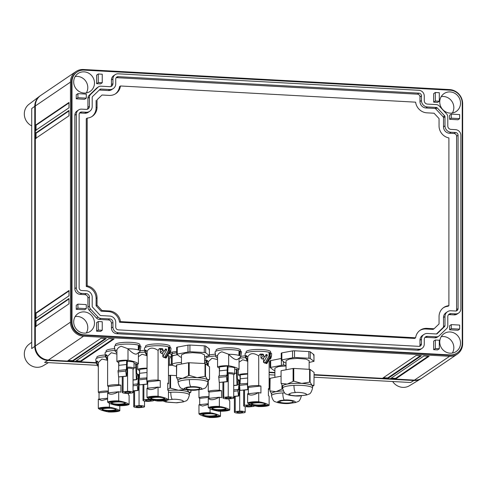 <?xml version="1.0" encoding="UTF-8"?>
<svg xmlns="http://www.w3.org/2000/svg" width="487" height="487" viewBox="0 0 487 487"><rect width="100%" height="100%" fill="white"/><g stroke="black" fill="none" stroke-linecap="round" stroke-linejoin="round"><path stroke-width="0.73" d="M96.262 362.669L48.402 360.045L83.539 336.219L449.58 356.295A13.593 12.826 55.9 0 0 457.208 354.207A13.593 12.826 55.9 0 0 462.65 343.676L462.65 103.628A13.593 12.826 55.9 0 0 449.58 89.571L83.539 69.495A13.593 12.826 -124.1 0 0 75.905 71.583L40.774 95.409A13.593 12.826 -124.1 0 0 35.332 105.941L35.332 345.989L70.463 322.163L70.463 82.114A13.593 12.826 -124.1 0 1 75.905 71.583M457.208 354.207L422.071 378.034A13.593 12.826 -124.1 0 1 414.443 380.122L314.127 374.619M274.893 372.464L269.128 372.153M281.839 352.886L281.218 353.166L281.279 359.93L294.513 357.452L294.513 350.786L292.541 350.883L281.839 352.886L281.839 359.552M313.354 355.023L313.975 354.743L313.975 361.409L313.914 354.646L310.274 351.858A2.039 0.396 180 0 0 308.855 351.571L294.513 350.786M172.167 364.373L169.366 364.422L169.366 357.756L168.465 357.921M169.366 357.756L172.167 357.702M176.635 351.541A16.99 3.275 180 0 0 170.273 352.515M168.465 355.96A16.99 3.275 180 0 0 172.155 356.922M387.701 378.612L382.472 378.326L416.062 355.547L421.292 355.833L387.701 378.612L387.701 377.949L383.379 377.711M395.541 379.044L390.312 378.758L423.903 355.979L429.132 356.265L395.541 379.044L395.541 378.381L391.225 378.143M101.004 338.264L106.233 338.55L72.642 361.336L67.413 361.05L101.004 338.264M108.851 338.696L114.08 338.982L80.483 361.762L75.254 361.476L108.851 338.696M245.29 355.863A12.23 2.362 180 0 0 240.876 356.356M240.541 351.182L240.541 350.153A12.23 2.362 180 0 0 238.995 349.002A12.23 2.362 180 0 0 225.231 347.87A12.23 2.362 180 0 0 216.076 350.153L216.076 351.17M144.627 350.342A12.23 2.362 180 0 0 140.213 350.835M139.879 345.66L139.879 344.632A12.23 2.362 180 0 0 138.332 343.481A12.23 2.362 180 0 0 124.575 342.349A12.23 2.362 180 0 0 115.419 344.632L115.419 345.648M205.928 360.52A12.23 2.362 180 0 0 204.564 360.623M215.217 354.213A12.23 2.362 180 0 0 209.392 354.999M206.805 356.326A12.23 2.362 180 0 0 206.78 356.46L206.78 357.476M270.608 352.832L270.608 351.803A12.23 2.362 180 0 0 269.061 350.652A12.23 2.362 180 0 0 255.304 349.52A12.23 2.362 180 0 0 246.148 351.803L246.148 352.819M105.265 354.999A12.23 2.362 180 0 0 96.828 357.239L96.828 358.255M114.561 348.692A12.23 2.362 180 0 0 106.123 350.938L106.123 351.955M169.951 347.31L169.951 346.281A12.23 2.362 180 0 0 168.405 345.131A12.23 2.362 180 0 0 154.641 343.999A12.23 2.362 180 0 0 145.485 346.281L145.485 347.298M281.218 358.481L270.066 360.733L270.127 367.496L283.361 365.019L283.361 361.531M177.256 347.146L176.635 347.432L176.696 354.195L189.93 351.717L189.93 345.052L187.958 345.149L177.256 347.146L177.256 353.818M208.771 349.289L209.392 349.002L209.392 355.674L209.331 348.905L205.691 346.117A2.039 0.396 180 0 0 204.272 345.837L189.93 345.052M120.472 85.98L415.618 102.167A11.816 11.152 -124.1 0 0 426.88 112.832L434.069 113.228L439.049 118.578L439.049 125.914A11.816 11.152 -124.1 0 0 448.898 137.943L448.898 305.672A11.816 11.152 -124.1 0 0 443.779 307.467A11.816 11.152 -124.1 0 0 439.049 316.617L439.049 323.952L434.069 328.762L426.88 328.366A11.816 11.152 -124.1 0 0 420.251 330.18A11.816 11.152 -124.1 0 0 415.618 337.795L120.472 321.609A11.816 11.152 -124.1 0 0 109.21 310.943L102.02 310.548L97.041 305.197L97.041 297.861A11.816 11.152 -124.1 0 0 87.191 285.832L87.191 118.104A11.816 11.152 -124.1 0 0 92.305 116.308A11.816 11.152 -124.1 0 0 97.041 107.152L97.041 99.817L102.02 95.014L109.21 95.409A11.816 11.152 -124.1 0 0 115.839 93.595A11.816 11.152 -124.1 0 0 120.472 85.98L119.54 86.607A11.816 11.152 55.9 0 1 115.364 93.894M120.472 321.609L119.54 322.236L414.687 338.428L415.618 337.795M434.069 328.762L433.138 329.389L425.948 328.993A11.816 11.152 55.9 0 0 419.794 330.509M443.322 307.79A11.816 11.152 55.9 0 1 447.967 306.299L448.898 305.672M102.02 95.014L97.041 99.817M91.836 116.612A11.816 11.152 55.9 0 0 96.109 107.785L96.109 100.45M87.191 285.832L86.26 286.459L86.26 118.731L87.191 118.104M97.041 305.197L96.109 305.824L96.109 298.488A11.816 11.152 55.9 0 0 86.26 286.459M102.02 310.548L101.089 311.175L96.109 305.824M119.54 322.236A11.816 11.152 55.9 0 0 108.278 311.57L101.089 311.175M456.173 310.974A2.624 2.478 55.9 0 0 456.581 309.592L456.581 136.226A2.624 2.478 55.9 0 0 454.054 133.511L449.483 133.261A6.209 5.862 55.9 0 1 443.505 126.839L443.505 117.738A1.266 1.193 55.9 0 0 443.152 116.843L435.731 108.863A1.266 1.193 55.9 0 0 434.867 108.455L425.948 107.968A6.209 5.862 55.9 0 1 419.977 101.546L419.977 96.876A2.624 2.478 55.9 0 0 417.45 94.161L116.777 77.67A2.624 2.478 55.9 0 0 116.15 77.719M108.278 90.539L109.764 89.535L100.846 89.042L99.36 90.052L108.278 90.539A6.209 5.862 55.9 0 0 111.766 89.59L113.252 88.579A6.209 5.862 55.9 0 0 115.742 83.764L115.742 79.101A2.624 2.478 55.9 0 1 118.262 76.66L418.942 93.157A2.624 2.478 55.9 0 1 421.462 95.866L419.977 96.876M84.75 113.258L86.236 112.247L81.658 111.998L80.172 113.002L84.75 113.258A6.209 5.862 55.9 0 0 88.232 112.302L89.718 111.292A6.209 5.862 55.9 0 0 92.207 106.483L92.207 97.382A1.266 1.193 55.9 0 1 92.567 96.523L99.987 89.358A1.266 1.193 55.9 0 1 100.846 89.042M80.172 113.002A2.624 2.478 55.9 0 0 79.545 113.051M419.569 346.306A2.624 2.478 55.9 0 0 419.977 344.924L419.977 340.261A6.209 5.862 55.9 0 1 422.466 335.446L423.952 334.435A6.209 5.862 55.9 0 0 421.462 339.25L419.977 340.261M436.443 333.972L443.152 327.501A1.266 1.193 55.9 0 0 443.505 326.643L443.505 317.542A6.209 5.862 55.9 0 1 445.995 312.733L447.48 311.723A6.209 5.862 55.9 0 0 444.996 316.538L443.505 317.542M109.764 89.535A6.209 5.862 55.9 0 0 113.252 88.579M86.236 112.247A6.209 5.862 55.9 0 0 89.718 111.292M81.658 111.998A2.624 2.478 55.9 0 0 79.138 114.433L79.138 287.799A2.624 2.478 55.9 0 0 81.658 290.514L86.236 290.763A6.209 5.862 55.9 0 1 92.207 297.186L92.207 306.286A1.266 1.193 55.9 0 0 92.567 307.181L99.987 315.162A1.266 1.193 55.9 0 0 100.846 315.57L109.764 316.057A6.209 5.862 55.9 0 1 115.742 322.479L115.742 327.148A2.624 2.478 55.9 0 0 118.262 329.863L418.942 346.354A2.624 2.478 55.9 0 0 421.462 343.919L421.462 339.25M436.894 333.875L437.216 333.656A1.266 1.193 55.9 0 1 436.358 333.972L427.44 333.485A6.209 5.862 55.9 0 0 423.952 334.435M437.216 333.656L444.637 326.491A1.266 1.193 55.9 0 0 444.996 325.633L444.996 316.538M456.581 309.592L458.066 308.588A2.624 2.478 55.9 0 1 455.546 311.023L450.968 310.767A6.209 5.862 55.9 0 0 447.48 311.723M458.066 308.588L458.066 135.216A2.624 2.478 55.9 0 0 455.546 132.501L450.968 132.251L449.483 133.261M443.505 126.839L444.996 125.829A6.209 5.862 55.9 0 0 450.968 132.251M444.996 125.829L444.996 116.734A1.266 1.193 55.9 0 0 444.637 115.833L437.216 107.858A1.266 1.193 55.9 0 0 436.358 107.444L427.44 106.957L425.948 107.968M419.977 101.546L421.462 100.535A6.209 5.862 55.9 0 0 427.44 106.957M421.462 100.535L421.462 95.866M392.65 381.516A12.881 12.157 55.9 0 0 396.795 385.491A12.881 12.157 -124.1 0 0 409.451 385.716L420.975 378.758A13.593 12.826 55.9 0 0 421.791 378.216M48.383 362.632L43.41 365.634A12.881 12.157 -124.1 0 1 42.631 366.066A12.881 12.157 -124.1 0 1 26.371 361.08A12.881 12.157 -124.1 0 1 28.97 344.346L31.716 342.264M96.377 363.083L47.848 360.423L44.591 362.425L97.351 365.323M269.128 374.74L274.893 375.057M314.127 377.212L410.632 382.502L413.889 380.499A13.593 12.826 55.9 0 0 420.975 378.758M40.5 95.604A13.593 12.826 55.9 0 0 39.697 96.158L28.97 104.297A12.881 12.157 -124.1 0 0 30.754 125.366A12.881 12.157 55.9 0 0 31.716 125.902M34.772 346.367L31.716 348.589L31.716 108.54L34.772 106.318L34.772 346.367A13.593 12.826 -124.1 0 0 47.848 360.423M102.24 330.271L102.24 321.737L98.264 321.517L96.596 322.656L96.596 331.19L100.566 331.41L102.24 330.271L98.264 330.058L98.264 321.517M439.311 101.241L439.311 92.707L435.335 92.493L435.335 101.028L439.311 101.241L437.636 102.38L433.661 102.16L433.661 93.626L435.335 92.493M435.335 348.546L439.311 348.759L437.636 349.897L433.661 349.678L433.661 341.144L435.335 340.011L435.335 348.546L433.661 349.678M435.335 340.011L439.311 340.224L439.311 348.759M452.356 113.008A10.805 10.197 55.9 0 0 452.484 102.337A10.805 10.197 55.9 0 0 443.444 96.469A10.805 10.197 55.9 0 0 441.222 96.59M452.356 353.057A10.805 10.197 55.9 0 0 452.484 342.391A10.805 10.197 55.9 0 0 443.444 336.517A10.805 10.197 55.9 0 0 441.222 336.639M86.315 332.98A10.805 10.197 55.9 0 0 86.442 322.315A10.805 10.197 55.9 0 0 77.403 316.44A10.805 10.197 55.9 0 0 75.181 316.562M451.285 328.664L459.649 329.127L459.649 325.072L451.285 324.616L451.285 328.664L449.611 329.796L449.611 325.748L451.285 324.616M86.315 92.932A10.805 10.197 55.9 0 0 86.442 82.26A10.805 10.197 55.9 0 0 77.403 76.392A10.805 10.197 55.9 0 0 75.181 76.514M77.92 304.132L77.92 308.186L76.252 309.318L76.252 305.27L77.92 304.132L86.29 304.594L86.29 308.642L77.92 308.186M77.92 93.638L77.92 97.692L86.29 98.149L86.29 94.101L77.92 93.638L76.252 94.776L76.252 98.824L84.616 99.287L86.29 98.149M98.264 74L98.264 82.54L102.24 82.753L102.24 74.219L98.264 74L96.596 75.138L96.596 83.673L100.566 83.892L102.24 82.753M451.285 118.171L459.649 118.627L459.649 114.579L451.285 114.116L451.285 118.171L449.611 119.303L457.981 119.765L459.649 118.627M418.942 349.209L118.262 332.712A5.534 5.223 55.9 0 1 112.941 326.996L112.941 322.327A3.306 3.117 55.9 0 0 109.764 318.912L100.846 318.425A4.17 3.939 55.9 0 1 98.009 317.067L90.588 309.093A4.17 3.939 55.9 0 1 89.413 306.128L89.413 297.033A3.306 3.117 55.9 0 0 86.236 293.618L81.658 293.369A5.534 5.223 55.9 0 1 76.337 287.647L76.337 114.281A5.534 5.223 55.9 0 1 78.553 109.989A5.534 5.223 55.9 0 1 81.658 109.143L86.236 109.392A3.306 3.117 55.9 0 0 89.413 106.324L89.413 97.23A4.17 3.939 55.9 0 1 90.588 94.399L98.009 87.234A4.17 3.939 55.9 0 1 100.846 86.187L109.764 86.68A3.306 3.117 55.9 0 0 112.941 83.612L112.941 78.943A5.534 5.223 55.9 0 1 115.157 74.657A5.534 5.223 55.9 0 1 118.262 73.811L418.942 90.302A5.534 5.223 55.9 0 1 424.262 96.018L424.262 100.687A3.306 3.117 55.9 0 0 427.44 104.102L436.358 104.589A4.17 3.939 55.9 0 1 439.195 105.947L446.616 113.928A4.17 3.939 55.9 0 1 447.79 116.886L447.79 125.981A3.306 3.117 55.9 0 0 450.968 129.396L455.546 129.652A5.534 5.223 55.9 0 1 460.866 135.368L460.866 308.74A5.534 5.223 55.9 0 1 458.651 313.025A5.534 5.223 55.9 0 1 455.546 313.872L450.968 313.622A3.306 3.117 55.9 0 0 447.79 316.69L447.79 325.785A4.17 3.939 55.9 0 1 446.616 328.615L439.195 335.78A4.17 3.939 55.9 0 1 436.358 336.827L427.44 336.334A3.306 3.117 55.9 0 0 424.262 339.402L424.262 344.072A5.534 5.223 55.9 0 1 422.046 348.357A5.534 5.223 55.9 0 1 418.942 349.209L417.45 350.214L116.777 333.723L118.262 332.712M269.128 372.561L274.893 372.878M314.127 375.027L413.889 380.499M39.697 96.158A13.593 12.826 55.9 0 0 34.772 106.318M98.264 330.058L96.596 331.19M435.335 101.028L433.661 102.16M450.134 91.927A10.805 10.197 55.9 0 0 444.071 93.589A10.805 10.197 55.9 0 0 440.242 105.235A10.805 10.197 55.9 0 0 450.134 113.13A10.805 10.197 55.9 0 0 456.197 111.474A10.805 10.197 55.9 0 0 460.026 99.823A10.805 10.197 55.9 0 0 450.134 91.927M450.134 331.976A10.805 10.197 55.9 0 0 444.071 333.638A10.805 10.197 55.9 0 0 440.242 345.289A10.805 10.197 55.9 0 0 450.134 353.185A10.805 10.197 55.9 0 0 456.197 351.523A10.805 10.197 55.9 0 0 460.026 339.871A10.805 10.197 55.9 0 0 450.134 331.976M84.093 311.899A10.805 10.197 55.9 0 0 78.03 313.561A10.805 10.197 55.9 0 0 74.201 325.213A10.805 10.197 55.9 0 0 84.093 333.102A10.805 10.197 55.9 0 0 90.156 331.446A10.805 10.197 55.9 0 0 93.985 319.795A10.805 10.197 55.9 0 0 84.093 311.899M459.649 329.127L457.981 330.259L449.611 329.796M84.093 93.054A10.805 10.197 55.9 0 0 90.156 91.398A10.805 10.197 55.9 0 0 93.985 79.746A10.805 10.197 55.9 0 0 84.093 71.851A10.805 10.197 55.9 0 0 78.03 73.513A10.805 10.197 55.9 0 0 74.201 85.158A10.805 10.197 55.9 0 0 84.093 93.054M86.29 308.642L84.616 309.781L76.252 309.318M77.92 97.692L76.252 98.824M98.264 82.54L96.596 83.673M451.285 114.116L449.611 115.255L449.611 119.303M115.157 74.657L113.672 75.668A5.534 5.223 55.9 0 0 111.456 79.953L112.941 78.943M110.799 86.558A3.306 3.117 55.9 0 0 111.456 84.622L111.456 79.953M98.508 86.832L97.016 87.837A4.17 3.939 55.9 0 0 96.523 88.244L98.009 87.234M90.588 94.399L89.097 95.409L96.523 88.244M89.097 95.409A4.17 3.939 55.9 0 0 87.922 98.234L89.413 97.23M87.264 109.277A3.306 3.117 55.9 0 0 87.922 107.335L87.922 98.234M78.553 109.989L77.068 110.999A5.534 5.223 55.9 0 0 74.852 115.285L76.337 114.281M76.337 287.647L74.852 288.657L74.852 115.285M74.852 288.657A5.534 5.223 55.9 0 0 80.172 294.373L81.658 293.369M89.413 306.128L87.922 307.139L87.922 298.044A3.306 3.117 55.9 0 0 84.75 294.629L80.172 294.373M87.922 307.139A4.17 3.939 55.9 0 0 89.097 310.097L90.588 309.093M98.009 317.067L96.523 318.078L89.097 310.097M96.523 318.078A4.17 3.939 55.9 0 0 99.36 319.429L100.846 318.425M112.941 326.996L111.456 328.007L111.456 323.338A3.306 3.117 55.9 0 0 108.278 319.922L99.36 319.429M111.456 328.007A5.534 5.223 55.9 0 0 116.777 333.723M417.45 350.214A5.534 5.223 55.9 0 0 420.555 349.368L422.046 348.357M436.358 336.827L434.867 337.832L425.948 337.345A3.306 3.117 55.9 0 0 424.92 337.467M434.867 337.832A4.17 3.939 55.9 0 0 437.21 337.193L438.696 336.188M455.546 313.872L454.054 314.882L449.483 314.632A3.306 3.117 55.9 0 0 448.448 314.748M454.054 314.882A5.534 5.223 55.9 0 0 457.159 314.03L458.651 313.025M36.038 130.613L36.038 125.281L68.977 102.94M36.038 138.612L36.038 133.28L68.977 110.939M36.038 318.65L36.038 313.318L68.977 290.976M36.038 326.655L36.038 321.317L68.977 298.981M113.167 338.934L80.483 361.098L76.167 360.861M105.326 338.502L72.642 360.666L68.32 360.429M428.225 356.21L395.541 378.381M420.378 355.784L387.701 377.949M450.134 90.192L84.093 70.116A12.571 11.865 55.9 0 0 77.037 72.046A12.571 11.865 55.9 0 0 72.003 81.792L72.003 321.84A12.571 11.865 55.9 0 0 84.093 334.837L450.134 354.913A12.571 11.865 55.9 0 0 457.19 352.984A12.571 11.865 55.9 0 0 462.23 343.244L462.23 103.195A12.571 11.865 55.9 0 0 450.134 90.192M36.038 125.281L35.387 125.244L68.977 102.459L68.977 107.797L35.387 130.577L35.387 125.244M36.038 133.28L35.387 133.243L68.977 110.464L68.977 115.796L35.387 138.576L35.387 133.243M68.977 295.834L35.387 318.614L35.387 313.281L68.977 290.502L68.977 295.834M36.038 313.318L35.387 313.281M68.977 303.833L35.387 326.619L35.387 321.28L68.977 298.501L68.977 303.833M36.038 321.317L35.387 321.28M80.483 361.098L80.483 361.762M72.642 360.666L72.642 361.336M77.037 72.046L76.477 72.429A12.571 11.865 55.9 0 0 71.443 82.169L71.443 322.217A12.571 11.865 55.9 0 0 83.539 335.214L449.58 355.297A12.571 11.865 55.9 0 0 456.636 353.361L457.19 352.984M48.402 360.045A13.593 12.826 -124.1 0 1 35.332 345.989M83.539 336.219A13.593 12.826 -124.1 0 1 70.463 322.163M169.446 353.629A16.99 3.275 180 0 0 171.339 354.098M176.483 366.394A11.554 2.228 180 0 1 176.288 366.364L176.13 366.334A11.554 2.228 180 0 1 175.752 366.267L175.594 366.242A11.554 2.228 180 0 1 175.241 366.169L175.095 366.139A11.554 2.228 180 0 1 174.766 366.066L174.632 366.029A11.554 2.228 180 0 1 174.322 365.95L174.2 365.92A11.554 2.228 180 0 1 173.92 365.834L173.81 365.804A11.554 2.228 180 0 1 173.555 365.713L173.457 365.676A11.554 2.228 180 0 1 173.232 365.591L173.141 365.554A11.554 2.228 180 0 1 172.946 365.463L172.873 365.42A11.554 2.228 180 0 1 172.708 365.329L172.642 365.293A11.554 2.228 180 0 1 172.508 365.195L172.459 365.153A11.554 2.228 180 0 1 172.355 365.055L172.319 365.019A11.554 2.228 180 0 1 172.246 364.921L172.221 364.879A11.554 2.228 180 0 1 172.185 364.781L172.173 364.739A11.554 2.228 180 0 1 172.167 364.653L172.173 364.599A11.554 2.228 180 0 1 172.197 364.501L172.209 364.459A11.554 2.228 180 0 1 172.27 364.361L172.301 364.319A11.554 2.228 180 0 1 172.386 364.221L172.428 364.185A11.554 2.228 180 0 1 172.55 364.087L172.605 364.045A11.554 2.228 180 0 1 172.757 363.953L172.824 363.911A11.554 2.228 180 0 1 173.007 363.819L173.092 363.783A11.554 2.228 180 0 1 173.299 363.692L173.396 363.655A11.554 2.228 180 0 1 173.634 363.57L173.743 363.533A11.554 2.228 180 0 1 174.011 363.448L174.127 363.412A11.554 2.228 180 0 1 174.419 363.332L174.547 363.302A11.554 2.228 180 0 1 174.87 363.223L175.01 363.192A11.554 2.228 180 0 1 175.357 363.119L175.503 363.089A11.554 2.228 180 0 1 175.874 363.022L176.026 362.992A11.554 2.228 180 0 1 176.422 362.931L176.586 362.906A11.554 2.228 180 0 1 176.994 362.845L177.171 362.821A11.554 2.228 180 0 1 177.597 362.766L177.779 362.742A11.554 2.228 180 0 1 178.224 362.693L178.412 362.675A11.554 2.228 180 0 1 178.875 362.632L179.07 362.614A11.554 2.228 180 0 1 179.545 362.578L179.746 362.565A11.554 2.228 180 0 1 180.227 362.535L180.433 362.523A11.554 2.228 180 0 1 180.902 362.492A11.548 2.228 180 0 1 180.927 362.492L181.134 362.486A11.554 2.228 180 0 1 181.462 362.468M172.167 364.641A11.554 2.228 180 0 0 172.167 364.653L172.167 356.654A11.554 2.228 180 0 1 172.167 356.6A11.554 2.228 180 0 1 173.756 355.528A11.554 2.228 180 0 1 175.673 355.053L177.396 354.731M177.463 354.779A11.554 2.228 180 0 0 175.685 355.053A11.554 2.228 180 0 0 175.673 355.053L172.118 355.723A12.571 2.423 180 0 0 171.302 356.271L172.167 356.928M171.302 356.271L171.302 354.134L172.118 353.586L176.635 352.74M172.118 353.586L172.118 355.723M240.316 380.049A33.98 6.556 180 0 0 240.134 380.018A9.515 1.832 180 0 0 237.96 379.97M240.237 381.187A6.386 1.23 180 0 0 239.549 381.181M239.598 383.975L239.543 380.566L237.979 380.402M240.134 376.098L240.134 380.018M238.813 380.31L238.88 384.267L237.492 384.413M238.88 384.267L238.508 389.844L237.954 389.454L237.887 390.86L238.484 395.87L238.849 395.992L239.501 386.191M239.385 387.908A5.4 1.041 -0 0 1 239.707 387.908L239.385 387.938M238.849 395.992L233.711 396.546M238.484 395.87L233.711 396.381M237.887 390.86L233.711 391.304M237.954 389.454L233.711 389.91M235.233 411.594L239.707 411.113A5.4 1.041 -0 0 1 245.192 412.142A5.4 1.041 -0 0 1 245.192 412.154A5.4 1.041 -0 0 1 244.34 412.714L239.866 413.195A5.4 1.041 -0 0 1 234.387 412.16A5.4 1.041 -0 0 1 234.387 412.154A5.4 1.041 -0 0 1 235.233 411.594L235.233 396.381M239.707 411.113L239.707 387.95M241.308 411.685A2.855 0.548 -0 0 1 242.642 412.154A2.855 0.548 -0 0 1 241.168 412.635A2.855 0.548 -0 0 1 238.265 412.617A2.855 0.548 -0 0 1 236.932 412.154A2.855 0.548 -0 0 1 238.411 411.673A2.855 0.548 -0 0 1 241.308 411.685M247.627 373.669A9.515 1.832 180 0 0 242.703 373.9A9.515 1.832 180 0 0 238.338 374.905A33.98 6.556 180 0 0 240.353 376.201M247.627 374.059L240.328 374.844L240.054 383.926M239.056 362.206L242.703 359.759L247.335 361.104M238.338 369.67L238.338 374.905M247.627 383.421L239.47 383.987L240 390.397L248.145 389.691L248.297 387.354M247.627 378.022L240.395 378.795M247.25 383.153L247.78 389.563L248.145 389.691M239.056 358.432A13.252 2.557 -0 0 1 245.692 357.635M247.78 389.563L240 390.397M247.183 384.553L239.409 385.394M254.488 405.841A5.4 1.041 -0 0 1 254.488 405.848L254.488 405.811A5.4 1.041 -0 0 1 254.488 405.841A5.4 1.041 -0 0 1 253.636 406.408L249.161 406.889A5.4 1.041 -0 0 1 243.683 405.86A5.4 1.041 -0 0 1 243.683 405.848A5.4 1.041 -0 0 1 244.529 405.287L249.003 404.807A5.4 1.041 -0 0 1 251.31 404.898M249.003 404.807L249.003 403.918M244.529 405.287L244.529 390.081M250.604 405.385A2.855 0.548 -0 0 1 251.937 405.848A2.855 0.548 -0 0 1 250.464 406.328A2.855 0.548 -0 0 1 247.56 406.316A2.855 0.548 -0 0 1 246.227 405.848A2.855 0.548 -0 0 1 247.706 405.367A2.855 0.548 -0 0 1 250.604 405.385M236.335 369.17L237.066 369.426L237.37 379.166L237.924 379.16L237.388 385.205L237.029 385.083L236.335 369.17L234.697 369.347M237.053 370.01A9.515 1.832 180 0 0 239.056 369.359A33.98 6.556 180 0 0 228.653 365.761A9.515 1.832 180 0 0 221.926 365.95A9.515 1.832 180 0 0 217.561 366.954A33.98 6.556 180 0 0 219.582 368.251M233.711 374.813L234.521 374.168A6.386 1.23 180 0 0 234.697 373.882L234.697 368.16A6.386 1.23 180 0 0 234.697 368.16A6.386 1.23 180 0 0 234.697 368.148A6.386 1.23 180 0 0 228.074 366.924M227.332 366.054L227.027 375.587L226.473 375.197L226.412 376.603L227.003 381.613L227.368 381.735L228.062 366.309L227.332 366.054L219.558 366.894L219.284 375.97M217.561 366.954L217.561 355.455C218.255 353.708 219.71 352.491 221.926 351.803L228.653 354.262L228.653 365.761M239.056 358.31L239.056 369.359M228.653 354.262L228.659 354.28C232.433 358.219 235.282 359.99 237.206 359.595L240.395 357.233A12.425 2.398 -0 0 0 240.7 356.849A12.425 2.398 -0 0 0 240.736 356.654L241.558 352.131A13.252 2.557 -0 0 1 241.564 352.156A13.252 2.557 -0 0 1 241.558 352.174L240.7 356.849M236.268 373.145L234.697 373.316M234.697 373.882A6.386 1.23 180 0 0 234.697 373.87A6.386 1.23 180 0 0 227.977 372.652M226.473 375.197L218.7 376.037L219.229 382.447L227.368 381.735M227.399 370.01L219.625 370.844M237.388 385.205L233.711 385.601M237.029 385.083L233.711 385.436M241.558 352.131A13.252 2.557 -0 0 0 240.572 351.188L239.945 354.585L239.269 355.51L238.904 354.737M217.561 358.31L216.222 357.233A12.425 2.398 -0 0 1 215.918 356.849A12.425 2.398 -0 0 1 215.887 356.691L215.059 352.174A13.252 2.557 -0 0 1 215.059 352.156A13.252 2.557 -0 0 1 224.215 349.721A13.252 2.557 -0 0 1 239.032 350.652L238.922 354.232M215.887 356.691A12.425 2.398 -0 0 1 217.561 355.473M228.659 354.28A12.425 2.398 -0 0 1 240.736 356.654M227.91 373.651A5.4 1.041 -0 0 1 228.233 373.651A5.4 1.041 -0 0 1 233.711 374.686A5.4 1.041 -0 0 1 233.711 374.692A5.4 1.041 -0 0 1 233.711 374.698L233.711 397.897A5.4 1.041 -0 0 1 232.865 398.457L228.391 398.938A5.4 1.041 -0 0 1 222.906 397.903A5.4 1.041 -0 0 1 222.906 397.897A5.4 1.041 -0 0 1 223.758 397.337L223.758 382.125M227.003 381.613L219.229 382.447M226.412 376.603L218.633 377.437M239.032 350.938L239.945 351.133L239.945 354.585M240.572 351.188L239.945 351.133M223.758 397.337L228.233 396.856A5.4 1.041 -0 0 1 233.711 397.885A5.4 1.041 -0 0 1 233.711 397.897M228.233 396.856L228.233 373.651L227.904 373.687M229.834 397.429A2.855 0.548 -0 0 1 231.167 397.897A2.855 0.548 -0 0 1 229.687 398.378A2.855 0.548 -0 0 1 226.79 398.36A2.855 0.548 -0 0 1 225.457 397.897A2.855 0.548 -0 0 1 226.93 397.416A2.855 0.548 -0 0 1 229.834 397.429M139.653 374.527A33.98 6.556 180 0 0 139.471 374.497A9.515 1.832 180 0 0 137.297 374.448M139.574 375.666A6.386 1.23 180 0 0 138.892 375.66M138.935 378.454L138.88 375.045L137.316 374.88M139.471 370.577L139.471 374.497M138.15 374.789L138.217 378.746L136.835 378.892M138.217 378.746L137.845 384.322L137.291 383.933L137.224 385.339L137.821 390.349L138.186 390.471L138.838 380.67M138.728 382.386A5.4 1.041 -0 0 1 139.045 382.386L138.722 382.417M138.186 390.471L133.048 391.024M137.821 390.349L133.048 390.86M137.224 385.339L133.048 385.783M137.291 383.933L133.048 384.389M134.576 406.073L139.051 405.592A5.4 1.041 -0 0 1 144.529 406.621A5.4 1.041 -0 0 1 144.529 406.633A5.4 1.041 -0 0 1 143.677 407.193L139.203 407.674A5.4 1.041 -0 0 1 133.724 406.639A5.4 1.041 -0 0 1 133.724 406.633A5.4 1.041 -0 0 1 134.576 406.073L134.576 390.86M139.051 405.592L139.051 382.429M140.652 406.164A2.855 0.548 -0 0 1 141.979 406.633A2.855 0.548 -0 0 1 140.506 407.114A2.855 0.548 -0 0 1 137.608 407.095A2.855 0.548 -0 0 1 136.275 406.633A2.855 0.548 -0 0 1 137.748 406.152A2.855 0.548 -0 0 1 140.652 406.164M146.971 368.148A9.515 1.832 180 0 0 142.04 368.379A9.515 1.832 180 0 0 137.675 369.383A33.98 6.556 180 0 0 139.69 370.68M146.971 368.537L139.672 369.323L139.392 378.405M138.399 356.685L142.04 354.238L146.672 355.583M137.675 364.148L137.675 369.383M146.971 377.9L138.807 378.466L139.343 384.876L147.482 384.17L147.634 381.832M146.971 372.5L139.739 373.273M146.587 377.632L147.117 384.042L147.482 384.17M138.399 352.911A13.252 2.557 -0 0 1 145.029 352.113M147.117 384.042L139.343 384.876M146.52 379.032L138.746 379.872M153.825 400.32A5.4 1.041 -0 0 1 153.825 400.326L153.825 400.29A5.4 1.041 -0 0 1 153.825 400.32A5.4 1.041 -0 0 1 152.973 400.886L148.498 401.367A5.4 1.041 -0 0 1 143.02 400.338A5.4 1.041 -0 0 1 143.02 400.326A5.4 1.041 -0 0 1 143.872 399.766L148.346 399.285A5.4 1.041 -0 0 1 150.647 399.377M148.346 399.285L148.346 398.396M143.872 399.766L143.872 384.56M149.941 399.864A2.855 0.548 -0 0 1 151.274 400.326A2.855 0.548 -0 0 1 149.801 400.807A2.855 0.548 -0 0 1 146.897 400.795A2.855 0.548 -0 0 1 145.57 400.326A2.855 0.548 -0 0 1 147.044 399.845A2.855 0.548 -0 0 1 149.941 399.864M135.672 363.649L136.403 363.905L136.707 373.645L137.261 373.639L136.731 379.683L136.366 379.562L135.672 363.649L134.035 363.826M136.39 364.489A9.515 1.832 180 0 0 138.399 363.838A33.98 6.556 180 0 0 127.996 360.24A9.515 1.832 180 0 0 121.263 360.429A9.515 1.832 180 0 0 116.898 361.433A33.98 6.556 180 0 0 118.919 362.73M133.048 369.292L133.858 368.647A6.386 1.23 180 0 0 134.035 368.361L134.035 362.638A6.386 1.23 180 0 0 134.035 362.626A6.386 1.23 180 0 0 134.035 362.638A6.386 1.23 180 0 0 127.411 361.403M126.675 360.532L126.364 370.065L125.81 369.676L125.749 371.082L126.346 376.092L126.705 376.214L127.399 360.788L126.675 360.532L118.895 361.372L118.621 370.449M116.898 352.789L115.565 351.711A12.425 2.398 -0 0 1 115.255 351.328A12.425 2.398 -0 0 1 115.224 351.176A12.425 2.398 -0 0 1 116.898 349.952C117.598 348.187 119.053 346.969 121.263 346.281L128.002 348.759A12.425 2.398 -0 0 1 140.073 351.133A12.425 2.398 -0 0 1 140.043 351.328A12.425 2.398 -0 0 1 139.732 351.711L136.543 354.073C134.619 354.469 131.776 352.698 128.002 348.759L127.996 360.24M138.399 352.789L138.399 363.838M116.898 349.934L116.898 361.433M135.605 367.624L134.035 367.795M134.035 368.361A6.386 1.23 180 0 0 134.035 368.349A6.386 1.23 180 0 0 127.314 367.131M125.81 369.676L118.037 370.516L118.566 376.926L126.705 376.214M126.742 364.489L118.962 365.323M136.731 379.683L133.048 380.079M136.366 379.562L133.048 379.915M140.073 351.133L140.901 346.61A13.252 2.557 -0 0 1 140.901 346.634A13.252 2.557 -0 0 0 139.909 345.667L139.282 349.063L138.612 349.989L138.241 349.216M115.224 351.176L114.396 346.653A13.252 2.557 -0 0 1 114.396 346.634A13.252 2.557 -0 0 1 123.558 344.199A13.252 2.557 -0 0 1 138.375 345.131L138.259 348.71M140.043 351.328L140.901 346.634A13.252 2.557 -0 0 1 140.901 346.653M127.247 368.129A5.4 1.041 -0 0 1 127.57 368.129A5.4 1.041 -0 0 1 133.048 369.164A5.4 1.041 -0 0 1 133.048 369.17A5.4 1.041 -0 0 1 133.048 369.176L133.048 392.376A5.4 1.041 -0 0 1 133.048 392.376A5.4 1.041 -0 0 1 132.202 392.936L127.728 393.417A5.4 1.041 -0 0 1 122.243 392.382A5.4 1.041 -0 0 1 122.243 392.376A5.4 1.041 -0 0 1 123.095 391.816L123.095 376.603M126.346 376.092L118.566 376.926M125.749 371.082L117.97 371.916M138.369 345.417L139.282 345.612L139.282 349.063M139.909 345.667L139.282 345.612M123.095 391.816L127.57 391.335A5.4 1.041 -0 0 1 133.048 392.364M127.57 391.335L127.57 368.129L127.247 368.166M129.171 391.907A2.855 0.548 -0 0 1 130.504 392.376A2.855 0.548 -0 0 1 129.025 392.857A2.855 0.548 -0 0 1 126.127 392.839A2.855 0.548 -0 0 1 124.794 392.376A2.855 0.548 -0 0 1 126.267 391.895A2.855 0.548 -0 0 1 129.171 391.907M203.116 414.644A6.611 1.278 180 0 0 203.109 414.699A6.611 1.278 180 0 0 209.751 415.977A6.611 1.278 180 0 0 216.338 414.699A6.611 1.278 180 0 0 216.331 414.693A6.611 1.278 180 0 0 216.325 414.644M206.33 362.291A13.252 2.557 180 0 0 204.564 362.407M208.266 404.466L202.537 406.079L199.031 404.734L208.266 403.741M202.695 415.113A7.025 1.358 180 0 0 209.781 416.458A7.025 1.358 180 0 0 216.745 415.094A7.025 1.358 180 0 0 216.612 414.839A7.025 1.358 180 0 0 209.72 413.749A7.025 1.358 180 0 0 202.835 414.839A7.025 1.358 180 0 0 202.695 415.113M201.569 414.285L199.907 413.707L208.734 412.763L210.396 413.335L201.569 414.285L201.91 413.579M198.97 389.886L198.97 397.763A33.98 6.556 180 0 0 198.988 397.782A33.98 6.556 180 0 0 199.512 398.22A33.98 6.556 180 0 0 199.7 398.348L199.7 404.66M208.99 396.534A9.515 1.832 180 0 0 199.006 397.745A9.515 1.832 180 0 0 198.97 397.763M208.99 397.349L199.7 398.348M210.067 408.788L210.067 412.708A9.515 1.832 180 0 0 209.976 412.702A9.515 1.832 180 0 0 199.006 413.883A9.515 1.832 180 0 0 198.97 413.901L198.97 404.764A9.515 1.832 -0 0 1 199.006 404.746A9.515 1.832 -0 0 1 199.031 404.734M220.471 411.241L220.471 416.306A33.98 6.556 180 0 0 210.134 412.72A33.98 6.556 180 0 0 210.067 412.708M198.97 413.901A33.98 6.556 180 0 0 198.988 413.92A33.98 6.556 180 0 0 209.307 417.487A33.98 6.556 180 0 0 209.373 417.499A9.515 1.832 180 0 0 209.465 417.505A9.515 1.832 180 0 0 220.441 416.324A9.515 1.832 180 0 0 220.471 416.306A33.98 6.556 180 0 0 220.453 416.294M210.707 417.45L219.54 416.501L217.872 415.922L209.045 416.872L210.707 417.45L210.853 416.677M212.411 408.343A6.611 1.278 180 0 0 212.399 408.398A6.611 1.278 180 0 0 219.04 409.67A6.611 1.278 180 0 0 225.627 408.398A6.611 1.278 180 0 0 225.627 408.386A6.611 1.278 180 0 0 225.621 408.343M215.625 355.985A13.252 2.557 180 0 0 207.803 357.093A13.252 2.557 180 0 0 205.764 358.456A13.252 13.252 0 0 0 206.226 361.926L206.598 363.065A12.425 2.398 -0 0 1 206.732 362.614L208.266 363.564M208.326 398.427L219.187 397.264C214.103 400.095 210.481 400.478 208.326 398.427A9.515 1.832 -0 0 0 208.296 398.445A9.515 1.832 -0 0 0 208.266 398.463L208.266 407.595A33.98 6.556 180 0 0 208.284 407.613A33.98 6.556 180 0 0 218.602 411.186A33.98 6.556 180 0 0 218.669 411.198A9.515 1.832 180 0 0 218.76 411.198A9.515 1.832 180 0 0 229.73 410.024A9.515 1.832 180 0 0 229.761 410.005A33.98 6.556 180 0 0 229.748 409.987A33.98 6.556 180 0 0 219.43 406.414A33.98 6.556 180 0 0 219.363 406.401A9.515 1.832 180 0 0 219.272 406.401A9.515 1.832 180 0 0 208.296 407.576A9.515 1.832 180 0 0 208.266 407.595M208.266 365.774L208.266 361.756L211.973 358.243L217.561 359.601M211.991 408.812A7.025 1.358 180 0 0 219.071 410.157A7.025 1.358 180 0 0 226.041 408.788A7.025 1.358 180 0 0 225.901 408.532A7.025 1.358 180 0 0 219.016 407.449A7.025 1.358 180 0 0 212.125 408.532A7.025 1.358 180 0 0 211.991 408.812M210.865 407.984L209.197 407.406L218.03 406.456L219.692 407.035L210.865 407.984L211.206 407.278M206.774 363.199L207.742 365.372M208.266 364.27L206.598 363.065M208.284 361.835L206.89 360.234L206.269 360.666L206.732 362.614M208.266 380.505L208.266 391.457A33.98 6.556 180 0 0 208.284 391.475A33.98 6.556 180 0 0 208.807 391.913A33.98 6.556 180 0 0 208.99 392.047L208.99 398.36M219.363 382.496L219.363 390.27A9.515 1.832 180 0 0 219.272 390.264A9.515 1.832 180 0 0 208.296 391.445A9.515 1.832 180 0 0 208.266 391.457M219.363 368.142L219.363 374.795M219.363 390.27A33.98 6.556 180 0 1 219.43 390.282A33.98 6.556 180 0 1 221.086 390.598A33.98 6.556 180 0 1 221.561 390.696L208.99 392.047M221.561 390.696L221.561 397.696A33.98 6.556 -0 0 0 219.43 397.282A33.98 6.556 -0 0 0 219.363 397.27L219.363 406.401M229.036 398.871L229.036 400.314A33.98 6.556 180 0 1 229.761 400.898L229.761 410.005M220.002 411.144L228.829 410.194L227.167 409.622L218.34 410.571L220.002 411.144L220.148 410.377M247.627 359.619L245.959 358.414L245.588 357.269A13.252 13.252 0 0 1 245.125 353.806A13.252 2.557 180 0 1 247.165 352.442A13.252 2.557 180 0 1 269.104 352.302L268.982 355.985L265.305 362.76A8.565 1.65 180 0 0 263.704 362.431L264.922 363.162L265.305 362.76M269.025 355.248L268.982 355.772L269.08 355.242L269.414 355.358L269.975 356.326L270.638 352.832L270.011 352.783L270.011 356.234M269.098 352.588L270.011 352.783M251.773 403.686A6.611 1.278 180 0 0 251.761 403.741A6.611 1.278 180 0 0 251.767 403.753A6.611 1.278 180 0 0 258.402 405.02A6.611 1.278 180 0 0 264.989 403.741A6.611 1.278 180 0 0 264.989 403.735A6.611 1.278 180 0 0 264.983 403.686M270.121 358.87L270.796 358.237A12.425 2.398 -0 0 1 270.772 358.499A13.252 13.252 0 0 0 271.63 353.806A13.252 2.557 180 0 0 270.638 352.832M247.688 393.776L258.548 392.607C253.465 395.438 249.849 395.828 247.688 393.776A9.515 1.832 -0 0 0 247.658 393.788A9.515 1.832 -0 0 0 247.627 393.806L247.627 402.944A33.98 6.556 180 0 0 247.646 402.962A33.98 6.556 180 0 0 257.964 406.529A33.98 6.556 180 0 0 258.031 406.542A9.515 1.832 180 0 0 258.122 406.548A9.515 1.832 180 0 0 269.092 405.367A9.515 1.832 180 0 0 269.128 405.348A33.98 6.556 180 0 0 269.11 405.336A33.98 6.556 180 0 0 258.792 401.763A33.98 6.556 180 0 0 258.725 401.751A9.515 1.832 180 0 0 258.634 401.745A9.515 1.832 180 0 0 247.658 402.926A9.515 1.832 180 0 0 247.627 402.944M260.612 354.025L259.498 354.676L258.877 355.93M260.971 355.175L263.674 354.889L263.254 356.119L260.971 357.975L260.971 355.175L260.496 354.414A33.98 6.556 180 0 0 259.857 354.286M260.368 354.067L263.053 354.134L263.674 354.889M260.971 357.975L262.274 359.12L265.305 356.332A12.425 2.398 -0 0 0 263.254 356.119M266.286 354.506L265.305 356.332M266.164 354.536L266.986 354.597L267.363 355.376L263.51 362.291L263.51 358.012M258.725 355.912L258.725 385.613A9.515 1.832 180 0 0 258.634 385.607A9.515 1.832 180 0 0 247.658 386.788A9.515 1.832 180 0 0 247.627 386.806L247.792 356.788C250.044 352.941 253.66 352.631 258.634 355.857L258.731 355.93M265.914 362.078L265.914 363.509L266.298 363.101A8.565 1.65 -0 0 1 266.882 363.533L265.914 363.509M269.975 356.326L266.298 363.101M271.119 356.027L266.882 363.533M271.089 356.052L270.796 358.237M269.932 359.296L270.662 358.682A12.425 2.398 -0 0 0 270.772 358.499M251.353 404.155A7.025 1.358 180 0 0 258.439 405.501A7.025 1.358 180 0 0 265.403 404.137A7.025 1.358 180 0 0 265.263 403.881A7.025 1.358 180 0 0 258.378 402.792A7.025 1.358 180 0 0 251.487 403.881A7.025 1.358 180 0 0 251.353 404.155M250.227 403.327L248.559 402.749L257.392 401.805L259.054 402.378L250.227 403.327L250.568 402.621M246.136 358.542L247.627 361.543M247.627 358.907L246.093 357.963A12.425 2.398 -0 0 0 245.959 358.414M247.646 357.178L246.252 355.583L245.631 356.009L246.093 357.963M258.725 385.613A33.98 6.556 180 0 1 258.792 385.625A33.98 6.556 180 0 1 260.448 385.941A33.98 6.556 180 0 1 260.922 386.039L248.358 387.39L248.358 393.703M247.627 386.806A33.98 6.556 180 0 0 247.646 386.824A33.98 6.556 180 0 0 248.169 387.262A33.98 6.556 180 0 0 248.358 387.39M260.922 386.039L260.922 393.039A33.98 6.556 -0 0 0 258.792 392.625A33.98 6.556 -0 0 0 258.725 392.613L258.725 401.751M269.128 360.824L269.128 389.216A33.98 6.556 180 0 0 269.11 389.198A33.98 6.556 180 0 0 268.587 388.76A33.98 6.556 180 0 0 268.398 388.626L268.398 395.657A33.98 6.556 180 0 1 269.128 396.241L269.128 405.348M268.398 389.527A9.515 1.832 180 0 0 269.092 389.229A9.515 1.832 180 0 0 269.128 389.216M259.364 406.493L268.191 405.543L266.529 404.965L257.702 405.914L259.364 406.493L259.51 405.72M102.453 409.123A6.611 1.278 180 0 0 102.447 409.177A6.611 1.278 180 0 0 102.447 409.19A6.611 1.278 180 0 0 109.088 410.456A6.611 1.278 180 0 0 115.675 409.177A6.611 1.278 180 0 0 115.675 409.171A6.611 1.278 180 0 0 115.669 409.123M105.667 356.77A13.252 2.557 180 0 0 97.85 357.878A13.252 2.557 180 0 0 95.805 359.242A13.252 13.252 0 0 0 96.268 362.705L96.645 363.85A12.425 2.398 -0 0 1 96.773 363.399L98.313 364.343M107.609 398.944L101.874 400.558L98.374 399.212L107.609 398.22M108.333 391.012A9.515 1.832 180 0 0 98.344 392.224A9.515 1.832 180 0 0 98.313 392.242L98.313 362.541L101.88 359.065L107.31 360.234M102.033 409.591A7.025 1.358 180 0 0 109.118 410.937A7.025 1.358 180 0 0 116.083 409.573A7.025 1.358 180 0 0 115.949 409.317A7.025 1.358 180 0 0 109.058 408.228A7.025 1.358 180 0 0 102.173 409.317A7.025 1.358 180 0 0 102.033 409.591M100.906 408.763L99.245 408.185L108.071 407.242L109.739 407.814L100.906 408.763L101.247 408.057M96.816 363.978L98.313 366.979M98.313 365.055L96.645 363.85M98.331 362.614L96.931 361.019L96.31 361.445L96.773 363.399M108.333 391.828L99.038 392.826L99.038 399.139M98.313 392.242A33.98 6.556 180 0 0 98.331 392.26A33.98 6.556 180 0 0 98.849 392.699A33.98 6.556 180 0 0 99.038 392.826M109.405 403.266L109.405 407.187A9.515 1.832 180 0 0 109.313 407.181A9.515 1.832 180 0 0 98.344 408.362A9.515 1.832 180 0 0 98.313 408.38L98.313 399.243A9.515 1.832 -0 0 1 98.344 399.224A9.515 1.832 -0 0 1 98.374 399.212M119.808 405.72L119.808 410.784A33.98 6.556 180 0 0 109.472 407.199A33.98 6.556 180 0 0 109.405 407.187M98.313 408.38A33.98 6.556 180 0 0 98.331 408.398A33.98 6.556 180 0 0 108.65 411.965A33.98 6.556 180 0 0 108.717 411.978A9.515 1.832 180 0 0 108.808 411.984A9.515 1.832 180 0 0 119.778 410.803A9.515 1.832 180 0 0 119.808 410.784A33.98 6.556 180 0 0 119.79 410.772M110.044 411.929L118.877 410.979L117.215 410.401L108.382 411.351L110.044 411.929L110.196 411.156M111.748 402.822A6.611 1.278 180 0 0 111.742 402.877A6.611 1.278 180 0 0 111.742 402.889A6.611 1.278 180 0 0 118.384 404.149A6.611 1.278 180 0 0 124.97 402.877A6.611 1.278 180 0 0 124.97 402.865A6.611 1.278 180 0 0 124.958 402.822M114.962 350.463A13.252 2.557 180 0 0 107.146 351.571A13.252 2.557 180 0 0 105.101 352.935A13.252 13.252 0 0 0 105.563 356.405L105.935 357.543A12.425 2.398 -0 0 1 106.069 357.093L107.609 358.042M107.664 392.906L118.524 391.743C113.441 394.573 109.825 394.957 107.664 392.906A9.515 1.832 -0 0 0 107.639 392.924A9.515 1.832 -0 0 0 107.609 392.942L107.609 402.073A33.98 6.556 180 0 0 107.621 402.092A33.98 6.556 180 0 0 117.939 405.665A33.98 6.556 180 0 0 118.006 405.677A9.515 1.832 180 0 0 118.097 405.677A9.515 1.832 180 0 0 129.073 404.502A9.515 1.832 180 0 0 129.104 404.484A33.98 6.556 180 0 0 129.085 404.466A33.98 6.556 180 0 0 118.767 400.892A33.98 6.556 180 0 0 118.7 400.88A9.515 1.832 180 0 0 118.609 400.88A9.515 1.832 180 0 0 107.639 402.061A9.515 1.832 180 0 0 107.609 402.073M107.621 356.314L107.536 356.277A12.425 2.398 -0 0 1 107.609 356.253L111.31 352.722L116.898 354.079M111.328 403.291A7.025 1.358 180 0 0 118.414 404.636A7.025 1.358 180 0 0 125.378 403.266A7.025 1.358 180 0 0 125.244 403.011A7.025 1.358 180 0 0 118.353 401.927A7.025 1.358 180 0 0 111.468 403.011A7.025 1.358 180 0 0 111.328 403.291M110.202 402.463L108.54 401.885L117.367 400.935L119.029 401.513L110.202 402.463L110.543 401.757M106.111 357.677L107.609 360.678M107.609 358.749L105.935 357.543M107.536 356.277L106.227 354.719L105.606 355.145L106.069 357.093M107.609 356.234L107.609 385.941A33.98 6.556 180 0 0 107.621 385.954A33.98 6.556 180 0 0 108.144 386.392A33.98 6.556 180 0 0 108.333 386.526L108.333 392.839M118.7 376.975L118.7 384.748A9.515 1.832 180 0 0 118.609 384.742A9.515 1.832 180 0 0 107.639 385.923A9.515 1.832 180 0 0 107.609 385.941M118.7 362.62L118.7 369.274M118.7 384.748A33.98 6.556 180 0 1 118.767 384.76A33.98 6.556 180 0 1 120.429 385.077A33.98 6.556 180 0 1 120.904 385.174L108.333 386.526M120.904 385.174L120.904 392.175A33.98 6.556 -0 0 0 118.767 391.761A33.98 6.556 -0 0 0 118.7 391.749L118.7 400.88M128.379 393.35L128.379 394.793A33.98 6.556 180 0 1 129.104 395.377L129.104 404.484M119.339 405.622L128.172 404.673L126.504 404.1L117.677 405.05L119.339 405.622L119.485 404.855M146.971 354.098L145.303 352.892L144.925 351.748A13.252 13.252 0 0 1 144.462 348.284A13.252 2.557 180 0 1 146.508 346.921A13.252 2.557 180 0 1 168.441 346.781L168.319 350.463L164.649 357.239A8.565 1.65 180 0 0 163.048 356.916L164.259 357.641L164.649 357.239M168.362 349.727L168.319 350.25L168.423 349.721L168.752 349.836L169.312 350.804L169.981 347.31L169.354 347.261L169.354 350.713M168.441 347.067L169.354 347.261M151.11 398.165A6.611 1.278 180 0 0 151.104 398.22A6.611 1.278 180 0 0 151.104 398.232A6.611 1.278 180 0 0 157.745 399.498A6.611 1.278 180 0 0 164.332 398.22A6.611 1.278 180 0 0 164.332 398.214A6.611 1.278 180 0 0 164.326 398.165M169.458 353.349L170.133 352.716A12.425 2.398 -0 0 1 170.109 352.978A13.252 13.252 0 0 0 170.967 348.284A13.252 2.557 180 0 0 169.981 347.31M147.025 388.255L157.885 387.086C152.802 389.917 149.186 390.306 147.025 388.255A9.515 1.832 -0 0 1 147.025 388.255A9.515 1.832 -0 0 0 146.971 388.285L146.971 397.422A33.98 6.556 180 0 0 146.983 397.441A33.98 6.556 180 0 0 157.301 401.008A33.98 6.556 180 0 0 157.374 401.02A9.515 1.832 180 0 0 157.459 401.026A9.515 1.832 180 0 0 168.435 399.845A9.515 1.832 180 0 0 168.465 399.827A33.98 6.556 180 0 0 168.447 399.815A33.98 6.556 180 0 0 158.129 396.241A33.98 6.556 180 0 0 158.062 396.229A9.515 1.832 180 0 0 157.971 396.223A9.515 1.832 180 0 0 147.001 397.404A9.515 1.832 180 0 0 146.971 397.422M146.971 381.284L147.129 351.267C149.381 347.42 152.997 347.109 157.971 350.336L158.22 350.409A12.425 2.398 -0 0 0 158.068 350.409L158.062 380.091A9.515 1.832 180 0 0 157.971 380.091A9.515 1.832 180 0 0 147.001 381.266A9.515 1.832 180 0 0 146.971 381.284A33.98 6.556 180 0 0 146.983 381.303A33.98 6.556 180 0 0 147.506 381.741A33.98 6.556 180 0 0 147.695 381.869L147.695 388.182M159.949 348.503L158.835 349.155L158.22 350.409M160.308 349.654L163.011 349.368L162.591 350.597L160.308 352.454L160.308 349.654L159.839 348.893A33.98 6.556 180 0 0 159.194 348.765M159.712 348.546L162.396 348.613L163.011 349.368M160.308 352.454L161.611 353.599L164.643 350.81A12.425 2.398 -0 0 0 162.591 350.597M165.623 348.99L164.643 350.81M165.507 349.015L166.329 349.076L166.7 349.855L162.847 356.77L162.847 352.491M165.251 356.557L165.251 357.988L165.641 357.58A8.565 1.65 -0 0 1 166.219 358.012L165.251 357.988M169.312 350.804L165.641 357.58M170.462 350.506L166.219 358.012M170.426 350.53L170.133 352.716M169.275 353.775L170 353.16A12.425 2.398 -0 0 0 170.109 352.978M150.69 398.634A7.025 1.358 180 0 0 157.776 399.979A7.025 1.358 180 0 0 164.74 398.616A7.025 1.358 180 0 0 164.606 398.36A7.025 1.358 180 0 0 157.715 397.27A7.025 1.358 180 0 0 150.83 398.36A7.025 1.358 180 0 0 150.69 398.634M149.564 397.806L147.902 397.228L156.729 396.284L158.391 396.856L149.564 397.806L149.905 397.1M145.473 353.02L146.971 356.021M146.971 353.385L145.43 352.442A12.425 2.398 -0 0 0 145.303 352.892M146.983 351.657L145.589 350.062L144.968 350.488L145.43 352.442M158.062 380.091A33.98 6.556 180 0 1 158.129 380.103A33.98 6.556 180 0 1 159.791 380.42A33.98 6.556 180 0 1 160.266 380.517L147.695 381.869M160.266 380.517L160.266 387.518A33.98 6.556 -0 0 0 158.129 387.104A33.98 6.556 -0 0 0 158.062 387.092L158.062 396.229M168.465 355.303L168.465 383.695A33.98 6.556 180 0 0 168.447 383.677A33.98 6.556 180 0 0 167.924 383.239A33.98 6.556 180 0 0 167.741 383.105L167.741 390.136A33.98 6.556 180 0 1 168.465 390.72L168.465 399.827M167.741 384.006A9.515 1.832 180 0 0 168.435 383.707A9.515 1.832 180 0 0 168.465 383.695M158.701 400.971L167.534 400.022L165.866 399.443L157.039 400.393L158.701 400.971L158.847 400.198M270.127 367.496L273.761 370.284A2.039 0.396 180 0 0 274.893 370.546M286.046 365.165L283.361 365.019M274.893 377.346L274.893 368.184L278.473 366.571L286.058 365.956M281.066 376.189L269.914 378.332L269.932 390.921M271.49 393.995L270.121 390.933L276.032 391.67L282.667 388.717M269.932 391.061L270.121 378.235M284.651 392.875A14.951 2.885 180 0 0 282.795 392.942A14.951 2.885 180 0 0 271.49 395.736L271.49 393.739A14.951 2.885 180 0 1 274.059 392.12A14.951 2.885 180 0 1 274.102 392.108A14.951 2.885 180 0 1 276.032 391.67L276.032 391.67A14.951 2.885 180 0 1 278.381 391.311A14.951 2.885 180 0 1 278.448 391.298A14.951 2.885 180 0 1 282.381 390.964A14.951 2.885 -0 0 1 283.257 390.921M281.565 402.652A6.794 1.309 -0 0 1 279.648 401.738A6.794 1.309 -0 0 1 283.891 400.521A6.794 1.309 -0 0 1 291.323 400.825A6.794 1.309 -0 0 1 293.241 401.738A6.794 1.309 -0 0 1 288.998 402.95A6.794 1.309 -0 0 1 281.565 402.652M176.696 354.195L180.336 356.983A2.039 0.396 180 0 0 181.462 357.245M204.564 356.74L209.331 355.577L205.691 352.789A2.039 0.396 180 0 0 204.272 352.503L189.93 351.717M181.462 364.045L181.462 354.883L185.042 353.27L192.627 352.661L201.308 353.337L204.564 354.883L204.564 363.533M176.483 377.675L176.69 364.933L188.518 362.724L205.027 363.564L209.52 366.802M176.483 365.031L176.501 377.62M205.502 363.655L205.502 376.354L197.107 377.662A14.951 2.885 -0 0 1 199.889 377.875A14.951 2.885 -0 0 1 199.962 377.882A14.951 2.885 -0 0 1 203.743 378.429A14.951 2.885 -0 0 1 206.458 379.172A14.951 2.885 -0 0 1 206.494 379.19A14.951 2.885 -0 0 1 207.511 379.732L209.52 379.434L209.52 366.735M189.175 375.392L197.101 377.662A14.951 2.885 -0 0 0 194.155 377.559A14.951 2.885 -0 0 0 194.07 377.559A14.951 2.885 -0 0 0 188.95 377.662A14.951 2.885 180 0 0 185.023 377.997A14.951 2.885 180 0 0 184.957 378.009A14.951 2.885 180 0 0 182.607 378.369L189.175 375.392L189.175 362.693M178.065 380.694L176.69 377.632L182.601 378.369A14.951 2.885 180 0 0 180.671 378.807A14.951 2.885 180 0 0 180.628 378.819A14.951 2.885 180 0 0 178.065 380.438L178.065 382.435A14.951 2.885 180 0 1 189.364 379.641C189.461 383.33 189.954 385.71 190.855 386.788C195.61 386.008 207.121 388.443 199.11 389.673L190.892 390.093L185.571 389.357L184.177 388.401L186.917 387.202L190.855 386.788M176.501 377.76L176.69 364.933M207.961 380.761L209.52 379.434M205.502 376.354L207.511 379.732A14.951 2.885 180 0 1 207.949 380.304A14.951 2.885 180 0 0 207.949 380.304A14.951 2.885 180 0 1 207.961 380.438L207.961 382.435A14.951 2.885 180 0 0 203.743 380.426A14.951 2.885 180 0 0 189.364 379.641M188.134 389.35A6.794 1.309 -0 0 1 186.217 388.437A6.794 1.309 -0 0 1 190.46 387.226A6.794 1.309 -0 0 1 197.892 387.524A6.794 1.309 -0 0 1 199.81 388.437A6.794 1.309 -0 0 1 195.567 389.655A6.794 1.309 -0 0 1 188.134 389.35M169.366 364.422L168.465 364.593M168.465 365.585L172.642 365.293M168.465 375.605L169.933 375.331L169.933 388.029L178.51 390.27L184.719 389.454M170.59 387.999L170.59 375.3L169.933 375.331M170.59 375.3L176.483 375.623M187.325 389.917L188.919 392.339L190.934 392.041L189.376 393.368M167.741 389.521L169.933 388.029M168.137 390.428A14.951 2.885 180 0 1 170.365 390.27A14.951 2.885 180 0 1 175.484 390.166A14.951 2.885 180 0 1 175.563 390.166A14.951 2.885 180 0 1 178.51 390.27L178.51 390.27A14.951 2.885 -0 0 1 181.298 390.483A14.951 2.885 -0 0 1 181.371 390.489A14.951 2.885 -0 0 1 185.157 391.037A14.951 2.885 -0 0 1 187.866 391.779A14.951 2.885 -0 0 1 187.903 391.798A14.951 2.885 -0 0 1 188.919 392.339A14.951 2.885 -0 0 1 189.358 392.912A14.951 2.885 -0 0 1 189.364 392.924A14.951 2.885 -0 0 1 189.376 393.046L189.376 395.042A14.951 2.885 180 0 0 185.157 393.033A14.951 2.885 180 0 0 170.773 392.248A14.951 2.885 180 0 0 168.465 392.4M281.279 359.93L284.919 362.718A2.039 0.396 180 0 0 286.046 362.979M309.148 362.48L313.914 361.311L310.274 358.523A2.039 0.396 180 0 0 308.855 358.243L294.513 357.452M286.046 369.779L286.046 360.623L289.625 359.01L297.21 358.395L305.891 359.071L309.148 360.623L309.148 369.274M282.649 386.428L281.273 383.372L287.184 384.103L293.758 381.126L293.758 368.428L310.085 369.389L314.103 372.476L313.92 385.296L314.103 372.476M281.273 370.674L293.101 368.458L293.101 381.157M293.758 368.428L293.101 368.458M310.085 369.389L310.085 382.088L312.094 385.467L314.103 385.168L312.544 386.495M293.758 381.126L301.684 383.397L310.085 382.088M301.69 383.397A14.951 2.885 -0 0 1 304.472 383.61A14.951 2.885 -0 0 1 304.545 383.622A14.951 2.885 -0 0 1 308.326 384.164A14.951 2.885 -0 0 1 311.041 384.913A14.951 2.885 -0 0 1 311.077 384.925A14.951 2.885 -0 0 1 312.094 385.467A14.951 2.885 -0 0 1 312.532 386.039A14.951 2.885 -0 0 1 312.532 386.057A14.951 2.885 -0 0 1 312.544 386.173L312.544 388.176A14.951 2.885 180 0 0 308.326 386.167A14.951 2.885 180 0 0 293.947 385.375A14.951 2.885 180 0 0 282.649 388.176L282.649 386.173A14.951 2.885 -0 0 1 285.212 384.56A14.951 2.885 -0 0 1 285.254 384.547A14.951 2.885 -0 0 1 287.184 384.103L287.19 384.103A14.951 2.885 180 0 1 289.54 383.744A14.951 2.885 180 0 1 289.607 383.738A14.951 2.885 180 0 1 293.533 383.397A14.951 2.885 180 0 1 298.653 383.293A14.951 2.885 180 0 1 298.738 383.299A14.951 2.885 180 0 1 301.684 383.397L301.684 383.397M280.348 400.503L284.286 400.089C289.041 399.31 300.552 401.745 292.535 402.974L284.323 403.394L280.062 402.913L277.608 401.702L280.348 400.503M291.5 392.942L295.439 392.522C300.193 391.749 311.704 394.184 303.693 395.407L295.475 395.828L291.214 395.353L288.761 394.135L291.5 392.942M414.443 380.122L449.58 356.295M425.948 328.993L426.88 328.366M97.041 107.152L96.109 107.785M96.109 298.488L97.041 297.861M109.21 310.943L108.278 311.57M116.777 77.67L118.262 76.66M419.977 344.924L421.462 343.919M444.637 326.491L443.152 327.501M443.505 326.643L444.996 325.633M458.066 135.216L456.581 136.226M454.054 133.511L455.546 132.501M444.996 116.734L443.505 117.738M443.152 116.843L444.637 115.833M437.216 107.858L435.731 108.863M434.867 108.455L436.358 107.444M417.45 94.161L418.942 93.157M112.941 83.612L111.456 84.622M89.413 106.324L87.922 107.335M86.236 293.618L84.75 294.629M87.922 298.044L89.413 297.033M109.764 318.912L108.278 319.922M111.456 323.338L112.941 322.327M425.948 337.345L427.44 336.334M449.483 314.632L450.968 313.622M449.58 355.297L450.134 354.913M83.539 335.214L84.093 334.837M71.443 322.217L72.003 321.84M71.443 82.169L72.003 81.792M70.463 82.114L35.332 105.941M215.071 352.722L215.918 356.849M239.074 350.95L239.074 355.437M239.269 355.51L239.269 351.024M138.411 345.429L138.411 349.916M138.612 349.989L138.612 345.502M206.311 361.476L207.888 361.305M206.269 360.666L207.492 360.532M269.341 355.34L269.341 352.667M269.141 355.267L269.141 352.6M260.496 354.414L263.053 354.134M265.896 354.719L266.986 354.597M265.549 355.571L267.363 355.376M269.019 355.4L269.414 355.358M268.921 356.228L269.975 356.119M270.748 357.05L271.168 357.008M245.673 356.819L247.25 356.654M245.631 356.009L246.854 355.875M96.353 362.261L97.936 362.091M96.31 361.445L97.54 361.311M105.649 355.954L107.225 355.784M105.606 355.145L106.836 355.011M168.679 349.818L168.679 347.146M168.484 349.745L168.484 347.079M159.839 348.893L162.396 348.613M165.233 349.197L166.329 349.076M164.892 350.05L166.7 349.855M168.356 349.879L168.752 349.836M168.258 350.707L169.312 350.597M170.085 351.529L170.505 351.486M145.01 351.297L146.593 351.133M144.968 350.488L146.197 350.354M281.383 365.116L281.383 360.015M270.681 360.447L270.681 367.119M282.606 386.386L282.606 388.687M281.949 388.723L281.949 385.369M271.49 395.736C272.537 399.663 273.834 401.678 275.38 401.781L277.748 402.658C282.125 403.492 285.845 403.772 288.894 403.498L288.596 403.388M282.795 392.942C282.886 396.625 283.385 399.011 284.286 400.089M187.958 351.815L187.958 345.149M205.691 352.789L205.691 346.117M204.272 345.837L204.272 352.503M205.027 363.564L205.027 376.256M188.518 375.422L188.518 362.724M178.065 382.435C179.113 386.361 180.409 388.376 181.949 388.48L184.317 389.357C188.694 390.19 192.414 390.471 195.464 390.197L195.171 390.093M171.345 364.325L171.345 357.659M190.934 390.215L190.934 392.041M189.376 395.042C188.372 398.89 187.118 400.88 185.602 401.026L183.52 401.848L176.878 402.804L168.039 402.225L165.738 401.355L165.921 400.582M170.773 392.248C170.87 395.937 171.369 398.323 172.27 399.395C177.018 398.616 188.53 401.051 180.519 402.28L176.58 402.694M168.332 399.809L172.27 399.395M292.541 357.549L292.541 350.883M310.274 358.523L310.274 351.858M308.855 351.571L308.855 358.243M309.61 369.298L309.61 381.997M312.544 388.176C311.546 392.017 310.286 394.013 308.776 394.153L306.688 394.981L299.755 395.828M293.947 385.375C294.045 389.07 294.538 391.451 295.439 392.522M172.416 352.077L172.081 353.605M234.387 412.154L234.387 396.473M245.192 412.154L245.192 406.572M243.683 405.848L243.683 390.172M222.906 397.897L222.906 382.216M133.724 406.633L133.724 390.951M144.529 406.633L144.529 401.051M143.02 400.326L143.02 384.651M115.255 351.328L114.408 347.201M122.243 392.376L122.243 376.695M269.914 390.976L269.914 378.332M288.894 403.498L295.536 402.542L297.624 401.714C299.134 401.574 300.394 399.584 301.392 395.736M209.544 379.41L209.544 366.772M195.464 390.197L202.105 389.247L204.193 388.419C205.703 388.273 206.963 386.282 207.961 382.435M190.953 392.017L190.953 390.215M176.878 402.804L165.732 401.964L163.078 400.929M281.066 383.409L281.066 370.765M300.047 395.937C296.997 396.205 293.277 395.925 288.901 395.091L286.533 394.214C284.992 394.111 283.696 392.096 282.649 388.176"/></g></svg>
